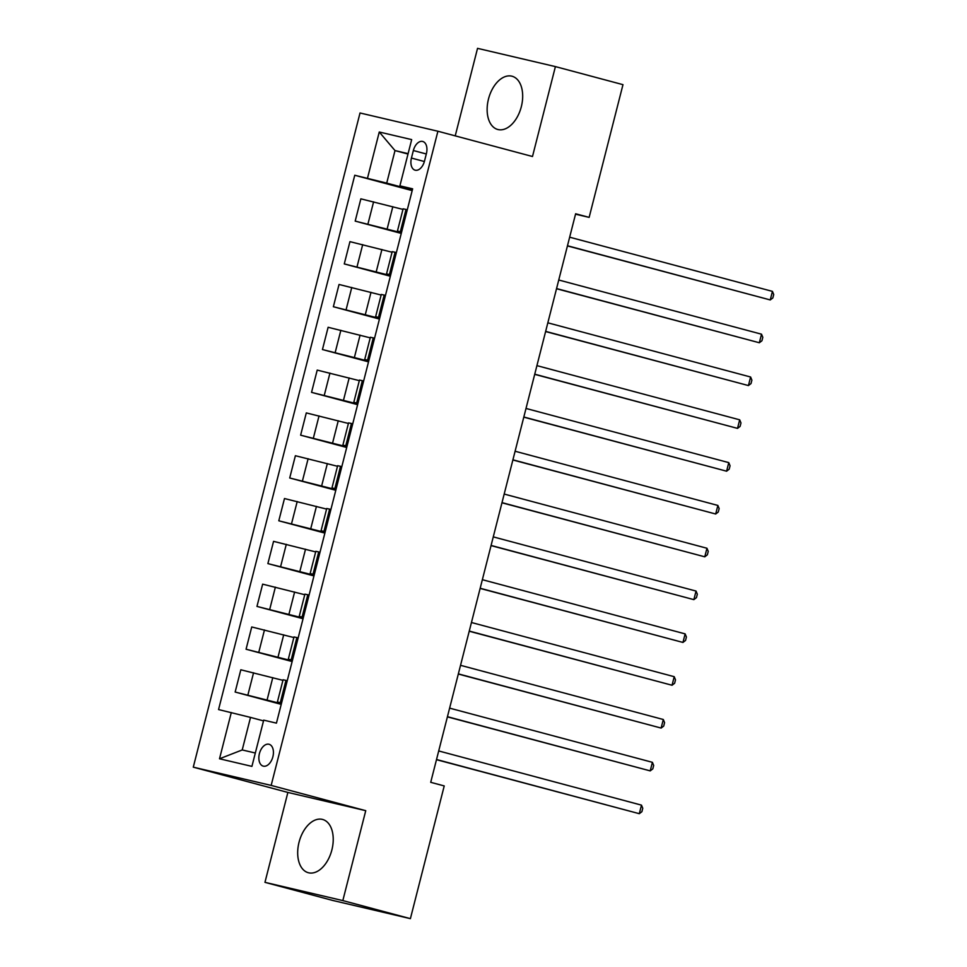 <?xml version="1.0" encoding="UTF-8"?>
<svg xmlns="http://www.w3.org/2000/svg" width="967" height="967" viewBox="0 0 967 967"><rect width="100%" height="100%" fill="white"/><g stroke="black" fill="none" stroke-linecap="round" stroke-linejoin="round"><path stroke-width="1.45" d="M331.874 849.933A27.572 16.862 -75 0 0 322.579 819.448A27.572 16.862 -75 0 0 299.045 842.233A27.572 16.862 -75 0 0 308.34 872.73A27.572 16.862 -75 0 0 331.874 849.933M521.322 106.708A27.572 16.862 -75 0 0 512.027 76.224A27.572 16.862 -75 0 0 488.492 99.009A27.572 16.862 -75 0 0 497.787 129.493A27.572 16.862 -75 0 0 521.322 106.708M272.875 756.774A11.314 6.914 -75 0 0 269.068 744.276A11.314 6.914 -75 0 0 259.41 753.619A11.314 6.914 -75 0 0 263.217 766.13A11.314 6.914 -75 0 0 272.875 756.774M264.958 882.339L342.826 900.591L365.744 810.684L287.876 792.432L264.958 882.339L332.527 900.398L410.395 918.65L444.228 785.929L430.714 782.315L575.631 213.767L589.145 217.382L622.978 84.661L555.409 66.602L477.541 48.35L455.227 135.864M287.876 792.432L193.279 767.157L360.026 112.982L437.906 131.234L271.159 785.409L193.279 767.157M413.356 150.526L411.434 158.056A10.963 6.696 -75 0 0 415.133 170.18A10.963 6.696 -75 0 0 424.489 161.114L426.411 153.584A10.963 6.696 -75 0 0 422.712 141.472A10.963 6.696 -75 0 0 413.356 150.526L426.302 153.983M408.098 153.644L395.007 150.574L386.715 183.114L354.756 175.257L218.554 709.56L250.526 717.405L242.221 749.945L255.324 753.015M367.484 178.242L379.269 132.008L411.676 139.611L399.891 185.845L412.462 189.472M231.294 712.546L219.509 758.781L251.916 766.384L263.701 720.149L276.441 723.135L412.631 188.831L399.891 185.845M342.826 900.591L410.395 918.65M365.744 810.684L271.159 785.409M437.906 131.234L532.491 156.509L555.409 66.602M575.522 214.19L589.145 217.382M408.001 154.043L395.007 150.574L379.269 132.008M412.341 189.955L386.715 183.114M402.973 209.404L360.86 198.839L355.191 221.105L401.257 233.422M401.426 232.769L355.191 221.105M392.058 252.218L349.945 241.653L344.276 263.918L390.354 276.236M390.511 275.583L344.276 263.918M381.143 295.032L339.042 284.467L333.361 306.732L379.439 319.05M379.608 318.397L333.361 306.732M370.228 337.846L328.127 327.281L322.446 349.546L368.524 361.851M368.693 361.211L322.446 349.546M359.313 380.647L317.212 370.095L311.543 392.36L357.609 404.665M357.778 404.025L311.543 392.36M348.41 423.461L306.297 412.909L300.628 435.174L346.694 447.479M346.863 446.827L300.628 435.174M337.495 466.275L295.382 455.723L289.713 477.988L335.791 490.293M335.948 489.64L289.713 477.988M326.58 509.089L284.479 498.537L278.798 520.79L324.876 533.107M325.033 532.454L278.798 520.79M315.665 551.903L273.564 541.351L267.883 563.604L313.961 575.921M314.13 575.268L267.883 563.604M304.75 594.717L262.649 584.153L256.968 606.418L303.046 618.735M303.215 618.082L256.968 606.418M293.847 637.531L251.734 626.967L246.065 649.232L292.131 661.549M292.3 660.896L246.065 649.232M282.932 680.345L240.819 669.78L235.15 692.046L281.216 704.363M281.385 703.71L235.15 692.046M263.52 720.886L250.526 717.405M407.3 209.73L403.118 208.824L397.437 231.089L401.547 232.285M354.756 175.257L412.172 190.608M401.631 231.995L397.437 231.089M396.385 252.544L392.203 251.638L386.534 273.903L390.644 275.099M390.716 274.809L386.534 273.903M385.47 295.358L381.288 294.452L375.619 316.705L379.729 317.913M379.801 317.611L375.619 316.705M374.567 338.172L370.373 337.265L364.704 359.519L368.814 360.727M368.886 360.425L364.704 359.519M363.652 380.986L359.47 380.067L353.789 402.332L357.899 403.541M357.971 403.239L353.789 402.332M352.737 423.788L348.555 422.881L342.874 445.146L346.984 446.355M347.056 446.053L342.874 445.146M341.822 466.602L337.64 465.695L331.971 487.96L336.069 489.169M336.153 488.867L331.971 487.96M330.907 509.416L326.725 508.509L321.056 530.774L325.166 531.983M325.238 531.681L321.056 530.774M320.004 552.23L315.81 551.323L310.141 573.588L314.251 574.785M314.323 574.495L310.141 573.588M309.089 595.043L304.907 594.137L299.226 616.402L303.336 617.599M303.408 617.309L299.226 616.402M298.174 637.857L293.992 636.951L288.311 659.216L292.421 660.413M292.493 660.123L288.311 659.216M287.259 680.671L283.077 679.765L277.396 702.03L281.506 703.227M281.59 702.936L277.396 702.03M219.509 758.781L242.221 749.945M567.436 245.92L770.252 299.939L567.484 245.751M772.44 291.381L773.721 294.512L772.838 297.945L770.252 299.939L772.44 291.381L569.66 237.193M556.521 288.734L759.337 342.753L556.569 288.565M761.525 334.195L762.806 337.326L761.936 340.759L759.337 342.753L761.525 334.195L558.745 280.007M545.618 331.548L748.434 385.567L545.654 331.379M750.61 377.009L751.891 380.14L751.021 383.573L748.434 385.567L750.61 377.009L547.842 322.821M534.703 374.35L737.519 428.381L534.739 374.193M739.695 419.823L740.976 422.954L740.106 426.387L737.519 428.381L739.695 419.823L536.927 365.635M523.788 417.164L726.604 471.195L523.824 417.007M728.78 462.625L730.061 465.768L729.191 469.188L726.604 471.195L728.78 462.625L526.012 408.449M512.873 459.978L715.689 514.009L512.921 459.821M717.877 505.439L719.158 508.582L718.276 512.002L715.689 514.009L717.877 505.439L515.097 451.251M501.958 502.792L704.774 556.823L502.006 502.635M706.962 548.253L708.243 551.395L707.361 554.816L704.774 556.823L706.962 548.253L504.182 494.064M491.043 545.606L693.859 599.637L491.091 545.448M696.047 591.067L697.328 594.209L696.458 597.63L693.859 599.637L696.047 591.067L493.267 536.878M480.14 588.419L682.956 642.439L480.176 588.262M685.132 633.881L686.413 637.023L685.543 640.444L682.956 642.439L685.132 633.881L482.364 579.692M469.225 631.233L672.041 685.252L469.261 631.064M674.217 676.695L675.498 679.837L674.628 683.258L672.041 685.252L674.217 676.695L471.449 622.506M458.31 674.047L661.126 728.066L458.346 673.878M663.314 719.508L664.583 722.639L663.713 726.072L661.126 728.066L663.314 719.508L460.534 665.32M447.395 716.861L650.211 770.88L447.443 716.692M652.399 762.322L653.68 765.453L652.798 768.886L650.211 770.88L652.399 762.322L449.619 708.134M436.48 759.675L639.296 813.694L436.528 759.506M641.484 805.136L642.765 808.267L641.895 811.7L639.296 813.694L641.484 805.136L438.704 750.948M387.151 228.949L392.82 206.696M376.236 271.763L381.917 249.498M365.321 314.577L371.002 292.312M354.418 357.391L360.087 335.126M343.503 400.205L349.172 377.94M332.588 443.019L338.257 420.754M321.673 485.833L327.354 463.568M310.758 528.647L316.439 506.382M299.843 571.461L305.524 549.196M288.94 614.263L294.609 592.009M278.025 657.077L283.694 634.823M267.11 699.89L272.779 677.625M367.919 224.09L373.6 201.825M400.338 231.693L406.007 209.428M389.423 274.507L395.092 252.242M357.004 266.904L362.685 244.639M378.508 317.309L384.177 295.056M346.101 309.718L351.77 287.453M367.593 360.123L373.274 337.87M335.186 352.532L340.855 330.267M356.678 402.937L362.359 380.672M324.271 395.346L329.94 373.081M345.775 445.751L351.444 423.486M313.356 438.16L319.037 415.895M334.86 488.565L340.529 466.299M302.441 480.962L308.122 458.709M323.945 531.379L329.614 509.113M291.526 523.776L297.207 501.522M313.03 574.193L318.711 551.927M280.623 566.589L286.292 544.324M302.115 617.006L307.796 594.741M269.708 609.403L275.377 587.138M291.2 659.82L296.881 637.555M258.793 652.217L264.462 629.952M280.297 702.634L285.966 680.369M247.878 695.031L253.559 672.766M424.38 161.513L411.434 158.056"/></g></svg>
